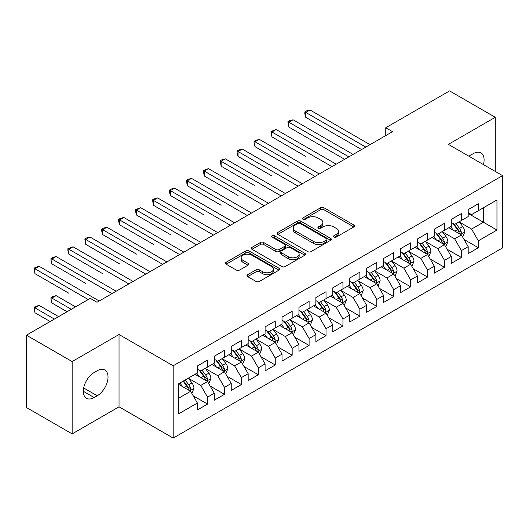<?xml version="1.0" encoding="UTF-8"?>
<svg xmlns="http://www.w3.org/2000/svg" width="529" height="529" viewBox="0 0 529 529"><rect width="100%" height="100%" fill="white"/><g stroke="black" fill="none" stroke-linecap="round" stroke-linejoin="round"><path stroke-width="0.79" d="M333.859 237.118A1.647 0.952 0 0 0 336.179 237.118L353.835 226.928A2.347 1.356 0 0 0 354.523 225.969A2.347 1.356 0 0 0 353.835 225.01L323.927 207.745A2.347 1.356 0 0 0 320.607 207.745L302.958 217.935A1.647 0.952 0 0 0 302.476 218.609A1.647 0.952 0 0 0 302.958 219.277A1.647 0.952 0 0 0 305.279 219.277L307.567 217.961A7.518 4.338 0 0 1 318.2 217.961L320.686 219.396A7.518 4.338 0 0 1 322.888 222.471A7.518 4.338 0 0 1 320.686 225.539L318.405 226.855A1.647 0.952 0 0 0 317.922 227.53A1.647 0.952 0 0 0 318.405 228.197A1.647 0.952 0 0 0 320.733 228.197L323.014 226.881A7.518 4.338 0 0 1 333.647 226.881L336.14 228.316A7.518 4.338 0 0 1 338.342 231.385A7.518 4.338 0 0 1 336.14 234.459L333.859 235.775A1.647 0.952 0 0 0 333.376 236.45A1.647 0.952 0 0 0 333.859 237.118L333.859 235.775M247.678 274.69A2.347 1.356 0 0 0 246.99 275.655A2.347 1.356 0 0 0 247.678 276.614L256.062 281.454A2.347 1.356 0 0 0 259.389 281.454L278.988 270.134A2.347 1.356 0 0 0 279.682 269.175A2.347 1.356 0 0 0 278.988 268.216L249.086 250.951A2.347 1.356 0 0 0 245.767 250.951L226.161 262.272A2.347 1.356 0 0 0 225.473 263.23A2.347 1.356 0 0 0 226.161 264.189L236.298 270.041A2.347 1.356 0 0 0 239.617 270.041L248.008 265.194A2.347 1.356 0 0 0 248.696 264.236A2.347 1.356 0 0 0 248.008 263.277L242.983 260.38A6.282 3.63 0 0 1 241.145 257.815A6.282 3.63 0 0 1 245.02 254.462A6.282 3.63 0 0 1 251.87 255.249L271.556 266.609A6.282 3.63 0 0 1 273.4 269.175A6.282 3.63 0 0 1 269.519 272.528A6.282 3.63 0 0 1 262.668 271.741L259.389 269.85A2.347 1.356 0 0 0 256.062 269.85L247.678 274.69L247.678 276.614M72.149 361.578L72.149 433.892L119.032 406.821L119.032 334.513L72.149 361.578L26.45 335.194L90.254 298.356L97.025 302.264L392.538 131.655L385.767 127.747L385.767 135.563M119.032 334.513L173.188 365.784L502.55 175.628L502.55 247.936L173.188 438.091L173.188 365.784M495.27 171.422L495.27 117.293L448.387 144.357L502.55 175.628M495.27 117.293L449.577 90.909L385.767 127.747M307.733 251.625A2.347 1.356 0 0 0 311.052 251.625L330.658 240.305A2.347 1.356 0 0 0 331.346 239.346A2.347 1.356 0 0 0 330.658 238.387L300.756 221.122A2.347 1.356 0 0 0 297.43 221.122L277.831 232.443A2.347 1.356 0 0 0 277.143 233.401A2.347 1.356 0 0 0 277.831 234.36L307.733 251.625M272.752 237.475A1.647 0.952 0 0 1 274.425 237.706L274.425 235.749L304.823 253.305A2.347 1.356 0 0 1 305.511 254.264A2.347 1.356 0 0 1 304.823 255.223L285.224 266.543A2.347 1.356 0 0 1 281.897 266.543L251.996 249.278L251.996 247.36A2.347 1.356 0 0 0 251.308 248.319A2.347 1.356 0 0 0 251.996 249.278M251.996 247.36L260.387 242.513A2.347 1.356 0 0 1 263.707 242.513L275.834 249.516A2.347 1.356 0 0 0 279.16 249.516L284.721 246.302A2.347 1.356 0 0 0 285.409 245.344A2.347 1.356 0 0 0 284.721 244.385L272.098 237.098A1.647 0.952 0 0 1 271.615 236.423A1.647 0.952 0 0 1 272.633 235.544A1.647 0.952 0 0 1 274.425 235.749M468.191 213.445L483.427 222.24L483.427 207.778L496.962 199.955L478.348 210.707L478.348 203.771L468.191 209.629L468.191 216.573L461.42 220.481L461.42 213.544L451.27 219.403L451.27 226.339L444.499 230.247L444.499 223.311L434.342 229.176L434.342 236.113L427.571 240.021L427.571 233.084L417.414 238.949L417.414 245.886L410.649 249.794L410.649 242.857L400.493 248.716L400.493 255.659L393.721 259.567L393.721 252.624L383.565 258.489L383.565 265.426L376.8 269.334L376.8 262.397L366.643 268.263L366.643 275.199L359.872 279.107L359.872 272.171L349.715 278.036L349.715 284.972L342.944 288.88L342.944 281.944L332.794 287.802L332.794 294.746L326.023 298.654L326.023 291.71L315.866 297.576L315.866 304.512L309.095 308.42L309.095 301.484L298.945 307.349L298.945 314.286L292.173 318.193L292.173 311.257L282.017 317.122L282.017 324.059L275.245 327.967L275.245 321.03L265.095 326.889L265.095 333.832L258.324 337.74L258.324 330.797L248.167 336.662L248.167 343.599L241.396 347.507L241.396 340.57L231.239 346.435L231.239 353.372L224.475 357.28L224.475 350.343L214.318 356.209L214.318 363.145L207.547 367.053L207.547 360.117L197.39 365.975L197.39 372.912L178.776 383.664L178.776 413.764L197.39 403.012L190.625 391.288L178.776 384.444M496.962 199.955L496.962 230.055L478.348 240.807L471.577 229.077L459.304 221.995M464.045 239.485L478.348 247.744L478.348 240.807M478.348 247.744L468.191 253.603L468.191 246.666L461.42 250.574L454.649 238.85L442.383 231.768M447.124 249.258L461.42 257.511L461.42 250.574M461.42 257.511L451.27 263.376L451.27 256.439L444.499 260.347L437.728 248.623L425.455 241.535M430.196 259.031L444.499 267.284L444.499 260.347M444.499 267.284L434.342 273.149L434.342 266.213L427.571 270.121L420.8 258.39L408.533 251.308M413.268 268.798L427.571 277.057L427.571 270.121M427.571 277.057L417.414 282.922L417.414 275.979L410.649 279.887L403.878 268.163L391.605 261.081M396.347 278.571L410.649 286.83L410.649 279.887M410.649 286.83L400.493 292.689L400.493 285.753L393.721 289.661L386.95 277.937L374.684 270.855M379.419 288.345L393.721 296.597L393.721 289.661M393.721 296.597L383.565 302.462L383.565 295.526L376.8 299.434L370.029 287.71L357.756 280.621M362.497 298.111L376.8 306.37L376.8 299.434M376.8 306.37L366.643 312.236L366.643 305.299L359.872 309.207L353.101 297.477L340.835 290.395M345.569 307.885L359.872 316.144L359.872 309.207M359.872 316.144L349.715 322.009L349.715 315.066L342.944 318.974L336.179 307.25L323.907 300.168M328.648 317.658L342.944 325.917L342.944 318.974M342.944 325.917L332.794 331.776L332.794 324.839L326.023 328.747L319.252 317.023L306.979 309.934M311.72 327.431L326.023 335.684L326.023 328.747M326.023 335.684L315.866 341.549L315.866 334.612L309.095 338.52L302.33 326.796L290.057 319.708M294.798 337.198L309.095 345.457L309.095 338.52M309.095 345.457L298.945 351.322L298.945 344.386L292.173 348.294L285.402 336.563L273.129 329.481M277.87 346.971L292.173 355.23L292.173 348.294M292.173 355.23L282.017 361.095L282.017 354.152L275.245 358.06L268.474 346.336L256.208 339.254M260.949 356.744L275.245 365.003L275.245 358.06M275.245 365.003L265.095 370.862L265.095 363.926L258.324 367.834L251.553 356.11L239.28 349.021M244.021 366.518L258.324 374.77L258.324 367.834M258.324 374.77L248.167 380.635L248.167 373.699L241.396 377.607L234.625 365.883L222.359 358.794M227.093 376.284L241.396 384.543L241.396 377.607M241.396 384.543L231.239 390.409L231.239 383.472L224.475 387.38L217.703 375.65L205.431 368.568M210.172 386.058L224.475 394.317L224.475 387.38M224.475 394.317L214.318 400.175L214.318 393.239L207.547 397.147L200.775 385.423L188.509 378.341M193.244 395.831L207.547 404.09L207.547 397.147M207.547 404.09L197.39 409.949L197.39 403.012M197.39 369.004L200.775 370.961L207.547 367.053M178.776 398.125L190.625 391.288M214.318 359.237L217.703 361.188L224.475 357.28M200.775 385.423L207.547 381.515L195.022 374.281M214.318 393.239L207.547 381.515M231.239 349.464L234.625 351.415L241.396 347.507M217.703 375.65L224.475 371.742L211.95 364.514M231.239 383.472L224.475 371.742M248.167 339.691L251.553 341.648L258.324 337.74M234.625 365.883L241.396 361.968L228.872 354.741M248.167 373.699L241.396 361.968M265.095 329.917L268.474 331.875L275.245 327.967M251.553 356.11L258.324 352.202L245.8 344.968M265.095 363.926L258.324 352.202M282.017 320.151L285.402 322.101L292.173 318.193M268.474 346.336L275.245 342.428L262.721 335.194M282.017 354.152L275.245 342.428M298.945 310.378L302.33 312.335L309.095 308.42M285.402 336.563L292.173 332.655L279.649 325.428M298.945 344.386L292.173 332.655M315.866 300.604L319.252 302.562L326.023 298.654M302.33 326.796L309.095 322.888L296.571 315.654M315.866 334.612L309.095 322.888M332.794 290.831L336.179 292.788L342.944 288.88M319.252 317.023L326.023 313.115L313.499 305.881M332.794 324.839L326.023 313.115M349.715 281.064L353.101 283.015L359.872 279.107M336.179 307.25L342.944 303.342L330.42 296.108M349.715 315.066L342.944 303.342M366.643 271.291L370.029 273.248L376.8 269.334M353.101 297.477L359.872 293.569L347.348 286.341M366.643 305.299L359.872 293.569M383.565 261.518L386.95 263.475L393.721 259.567M370.029 287.71L376.8 283.802L364.269 276.568M383.565 295.526L376.8 283.802M400.493 251.751L403.878 253.702L410.649 249.794M386.95 277.937L393.721 274.029L381.197 266.795M400.493 285.753L393.721 274.029M417.414 241.978L420.8 243.929L427.571 240.021M403.878 268.163L410.649 264.255L398.125 257.028M417.414 275.979L410.649 264.255M434.342 232.205L437.728 234.162L444.499 230.247M420.8 258.39L427.571 254.482L415.047 247.255M434.342 266.213L427.571 254.482M451.27 222.431L454.649 224.389L461.42 220.481M437.728 248.623L444.499 244.715L431.975 237.481M451.27 256.439L444.499 244.715M468.191 212.665L471.577 214.615L478.348 210.707M454.649 238.85L461.42 234.942L448.896 227.708M468.191 246.666L461.42 234.942M26.45 335.194L26.45 407.509L72.149 433.892M119.032 406.821L173.188 438.091M471.577 229.077L483.427 222.24L496.962 230.055M483.44 164.592A15.321 8.848 120 0 0 480.927 152.881A15.321 8.848 120 0 0 473.27 153.641L470.221 155.4A15.321 8.848 120 0 0 468.945 156.227M94.149 372.522A15.321 8.848 120 0 0 84.144 386.025A15.321 8.848 120 0 0 86.492 398.297A15.321 8.848 120 0 0 94.149 397.537L97.197 395.778A15.321 8.848 120 0 0 107.202 382.282A15.321 8.848 120 0 0 104.854 370.009A15.321 8.848 120 0 0 97.197 370.763L94.149 372.522M334.513 237.349L336.14 236.41A7.518 4.338 0 0 0 338.342 233.342L338.342 231.385M322.888 222.471L322.888 224.422A7.518 4.338 0 0 1 320.686 227.49L319.06 228.429M353.802 226.948L323.927 209.702A2.347 1.356 0 0 0 320.607 209.702L303.613 219.509M330.625 240.325L300.756 223.079A2.347 1.356 0 0 0 297.43 223.079L277.857 234.38M326.505 240.021A1.647 0.952 0 0 0 326.988 239.346A1.647 0.952 0 0 0 326.505 238.678L300.254 223.522A1.647 0.952 0 0 0 297.933 223.522L295.519 224.911A7.518 4.338 0 0 0 293.317 227.986A7.518 4.338 0 0 0 295.519 231.054L313.466 241.409A7.518 4.338 0 0 0 324.098 241.409L326.505 240.021L326.505 241.971A1.647 0.952 0 0 0 326.988 241.303L326.988 239.346M293.317 227.986L293.317 229.936A7.518 4.338 0 0 0 295.519 233.005L295.519 231.054M326.505 241.971L324.098 243.366A7.518 4.338 0 0 1 313.466 243.366L295.519 233.005M252.029 249.291L260.387 244.471L260.387 242.513M285.409 245.344L285.409 247.301A2.347 1.356 0 0 1 284.721 248.26L279.16 251.467A2.347 1.356 0 0 1 275.834 251.467L263.707 244.471A2.347 1.356 0 0 0 260.387 244.471M274.425 237.706L304.79 255.243M288.417 256.783A6.282 3.63 0 0 0 295.268 257.57A6.282 3.63 0 0 0 299.149 254.218A6.282 3.63 0 0 0 297.305 251.652L290.368 247.645A2.347 1.356 0 0 0 287.049 247.645L281.481 250.858A2.347 1.356 0 0 0 280.793 251.817A2.347 1.356 0 0 0 281.481 252.776L288.417 256.783L288.417 258.734A6.282 3.63 0 0 0 295.268 259.521A6.282 3.63 0 0 0 299.149 256.168L299.149 254.218M280.793 251.817L280.793 253.775A2.347 1.356 0 0 0 281.481 254.733L281.481 252.776M288.417 258.734L281.481 254.733M273.4 269.175L273.4 271.132A6.282 3.63 0 0 1 269.519 274.485A6.282 3.63 0 0 1 262.668 273.698L259.389 271.807A2.347 1.356 0 0 0 256.062 271.807L247.704 276.627M241.145 257.815L241.145 259.765A6.282 3.63 0 0 0 242.983 262.331L242.983 260.38M247.975 265.214L242.983 262.331M278.962 270.154L249.086 252.908A2.347 1.356 0 0 0 245.767 252.908L226.194 264.209M462.677 237.111L464.773 231.993A6.341 3.663 -120 0 0 462.749 226.591L459.152 221.79M453.426 230.32L450.688 226.677M449.412 228.006L449.101 227.589M305.762 156.405L271.913 136.866L271.913 131.979L276.145 129.532L336.179 164.195M460.23 234.248L461.209 233.368L461.348 232.257A6.341 3.663 -120 0 0 459.536 228.442L455.938 223.648M453.882 223.946L458.326 229.87A3.234 1.865 60 0 1 458.914 230.856L461.348 232.257M452.771 223.298L457.499 229.619A6.341 3.663 60 0 1 459.317 233.434L459.443 233.798M365.797 147.095L305.762 112.432L309.994 109.992L370.029 144.648M361.565 149.535L305.762 117.319L305.762 112.432L304.83 111.897L306.522 110.918L309.994 109.992M305.762 117.319L304.83 113.854L304.83 111.897M445.749 246.884L447.845 241.76A6.341 3.663 -120 0 0 445.821 236.357L442.231 231.563M436.498 240.093L433.767 236.443M432.491 237.779L432.18 237.362M288.841 166.179L254.991 146.632L254.991 141.752L259.217 139.306L319.252 173.968M443.302 244.021L444.287 243.142L444.426 242.031A6.341 3.663 -120 0 0 442.608 238.215L439.01 233.415M436.961 233.719L441.398 239.644A3.234 1.865 60 0 1 441.986 240.629L444.426 242.031M435.843 233.071L440.578 239.392A6.341 3.663 60 0 1 442.389 243.201L442.522 243.571M428.827 256.651L430.923 251.533A6.341 3.663 -120 0 0 428.9 246.13L425.303 241.33M419.576 249.867L416.839 246.216M415.563 247.552L415.252 247.136M271.913 175.952L238.063 156.405L238.063 151.519L242.295 149.079L302.33 183.735M426.374 253.794L427.359 252.908L427.498 251.804A6.341 3.663 -120 0 0 425.68 247.989L422.089 243.188M420.033 243.485L424.476 249.417A3.234 1.865 60 0 1 425.065 250.396L427.498 251.804M418.922 242.844L423.65 249.159A6.341 3.663 60 0 1 425.468 252.974L425.594 253.345M348.869 156.868L288.841 122.206L293.073 119.766L353.101 154.422M344.637 159.308L288.841 127.092L288.841 122.206L287.908 121.67L289.601 120.691L293.073 119.766M288.841 127.092L287.908 121.67M331.947 166.635L270.98 131.443L276.145 129.532M271.913 136.866L270.98 131.443M411.899 266.424L413.995 261.306A6.341 3.663 -120 0 0 411.972 255.904L408.381 251.103M402.648 259.64L399.917 255.99M398.635 257.319L398.324 256.909M254.991 185.725L221.135 166.179L221.135 161.292L225.367 158.852L285.402 193.508M409.453 263.568L410.438 262.682L410.577 261.577A6.341 3.663 -120 0 0 408.758 257.762L405.161 252.961M403.111 253.259L407.548 259.19A3.234 1.865 60 0 1 408.137 260.169L410.577 261.577M401.994 252.617L406.728 258.932A6.341 3.663 60 0 1 408.54 262.748L408.672 263.111M394.978 276.198L397.074 271.073A6.341 3.663 -120 0 0 395.051 265.677L391.453 260.876M385.727 269.406L382.989 265.763M381.713 267.092L381.402 266.676M238.063 195.492L204.214 175.952L204.214 171.065L208.446 168.619L268.474 203.281M392.525 273.334L393.51 272.455L393.649 271.344A6.341 3.663 -120 0 0 391.83 267.529L388.24 262.734M386.183 263.032L390.627 268.957A3.234 1.865 60 0 1 391.215 269.942L393.649 271.344M385.072 262.384L389.8 268.706A6.341 3.663 60 0 1 391.619 272.521L391.744 272.885M315.019 176.408L254.059 141.21L259.217 139.306M254.991 146.632L254.059 143.167L254.059 141.21M298.098 186.182L237.131 150.983L238.824 150.005L242.295 149.079M238.063 156.405L237.131 152.941L237.131 150.983M378.05 285.971L380.146 280.846A6.341 3.663 -120 0 0 378.123 275.444L374.525 270.65M368.799 279.18L366.068 275.53M364.785 276.865L364.474 276.449M221.135 205.265L187.286 185.719L187.286 180.839L191.518 178.392L251.553 213.055M375.603 283.108L376.582 282.221L376.721 281.117A6.341 3.663 -120 0 0 374.909 277.302L371.312 272.501M369.262 272.805L373.699 278.73A3.234 1.865 60 0 1 374.287 279.709L376.721 281.117M368.144 272.157L372.879 278.479A6.341 3.663 60 0 1 374.691 282.288L374.823 282.658M281.17 195.955L220.209 160.756L221.902 159.778L225.367 158.852M221.135 166.179L220.209 160.756M361.122 295.737L363.225 290.619A6.341 3.663 -120 0 0 361.201 285.217L357.604 280.416M351.871 288.953L349.14 285.303M347.864 286.639L347.553 286.222M204.214 215.038L170.364 195.492L170.364 190.605L174.596 188.165L234.625 222.821M358.675 292.881L359.66 291.995L359.799 290.89A6.341 3.663 -120 0 0 357.981 287.075L354.39 282.274M352.334 282.572L356.777 288.503A3.234 1.865 60 0 1 357.366 289.482L359.799 290.89M351.216 281.931L355.951 288.245A6.341 3.663 60 0 1 357.769 292.061L357.895 292.431M264.249 205.721L203.281 170.53L208.446 168.619M204.214 175.952L203.281 170.53M344.2 305.511L346.297 300.393A6.341 3.663 -120 0 0 344.273 294.99L340.676 290.19M334.95 298.726L332.219 295.076M330.936 296.405L330.625 295.995M187.286 224.805L153.436 205.265L153.436 200.379L157.668 197.939L217.703 232.595M341.754 302.654L342.732 301.768L342.871 300.664A6.341 3.663 -120 0 0 341.06 296.848L337.462 292.048M335.412 292.345L339.849 298.277A3.234 1.865 60 0 1 340.438 299.255L342.871 300.664M334.295 291.704L339.029 298.019A6.341 3.663 60 0 1 340.841 301.834L340.974 302.198M327.272 315.284L329.375 310.159A6.341 3.663 -120 0 0 327.352 304.764L323.755 299.963M318.022 308.493L315.291 304.849M314.014 306.179L313.704 305.762M170.364 234.578L136.515 215.038L136.515 210.152L140.747 207.705L200.775 242.368M324.826 312.421L325.811 311.541L325.95 310.43A6.341 3.663 -120 0 0 324.132 306.615L320.534 301.821M318.484 302.119L322.928 308.043A3.234 1.865 60 0 1 323.51 309.029L325.95 310.43M317.367 301.47L322.101 307.792A6.341 3.663 60 0 1 323.92 311.607L324.046 311.971M310.351 325.057L312.447 319.933A6.341 3.663 -120 0 0 310.424 314.53L306.827 309.736M301.1 318.266L298.363 314.616M297.086 315.952L296.776 315.535M153.436 244.352L119.587 224.805L119.587 219.925L123.819 217.479L183.854 252.141M307.904 322.194L308.883 321.308L309.022 320.204A6.341 3.663 -120 0 0 307.21 316.388L303.613 311.588M301.563 311.892L306 317.817A3.234 1.865 60 0 1 306.589 318.795L309.022 320.204M300.446 311.244L305.18 317.559A6.341 3.663 60 0 1 306.992 321.374L307.118 321.744M293.423 334.824L295.526 329.706A6.341 3.663 -120 0 0 293.496 324.303L289.905 319.503M284.172 328.04L281.441 324.389M280.165 325.725L279.854 325.309M136.515 254.125L102.666 234.578L102.666 229.692L106.898 227.252L166.926 261.908M290.976 331.967L291.962 331.081L292.101 329.977A6.341 3.663 -120 0 0 290.282 326.162L286.685 321.361M284.635 321.658L289.079 327.59A3.234 1.865 60 0 1 289.661 328.569L292.101 329.977M283.518 321.017L288.252 327.332A6.341 3.663 60 0 1 290.071 331.147L290.196 331.518M276.502 344.597L278.598 339.479A6.341 3.663 -120 0 0 276.574 334.077L272.977 329.276M267.251 337.813L264.513 334.163M263.237 335.492L262.926 335.082M119.587 263.892L85.738 244.352L85.738 239.465L89.97 237.025L150.005 271.681M274.055 341.741L275.034 340.855L275.173 339.75A6.341 3.663 -120 0 0 273.361 335.935L269.764 331.134M267.707 331.432L272.151 337.357A3.234 1.865 60 0 1 272.739 338.342L275.173 339.75M266.596 330.79L271.324 337.105A6.341 3.663 60 0 1 273.143 340.921L273.268 341.284M259.574 354.37L261.67 349.246A6.341 3.663 -120 0 0 259.646 343.85L256.056 339.049M250.323 347.579L247.592 343.936M246.316 345.265L246.005 344.848M102.666 273.665L68.816 254.125L68.816 249.238L73.042 246.792L133.077 281.454M257.127 351.507L258.112 350.628L258.251 349.517A6.341 3.663 -120 0 0 256.433 345.701L252.836 340.907M250.786 341.205L255.229 347.13A3.234 1.865 60 0 1 255.811 348.115L258.251 349.517M249.668 340.557L254.403 346.879A6.341 3.663 60 0 1 256.215 350.694L256.347 351.058M242.652 364.144L244.748 359.019A6.341 3.663 -120 0 0 242.725 353.617L239.128 348.816M233.401 357.353L230.664 353.703M229.388 355.038L229.077 354.622M85.738 283.438L51.888 263.892L51.888 259.005L56.12 256.565L116.155 291.228M240.199 361.281L241.184 360.394L241.323 359.29A6.341 3.663 -120 0 0 239.505 355.475L235.914 350.674M233.858 350.978L238.301 356.903A3.234 1.865 60 0 1 238.89 357.882L241.323 359.29M232.747 350.33L237.475 356.645A6.341 3.663 60 0 1 239.293 360.461L239.419 360.831M247.321 215.495L186.36 180.296L188.053 179.318L191.518 178.392M187.286 185.719L186.36 180.296M230.393 225.268L169.432 190.07L171.125 189.091L174.596 188.165M170.364 195.492L169.432 192.027L169.432 190.07M213.471 235.041L152.504 199.843L154.197 198.864L157.668 197.939M153.436 205.265L152.504 199.843M196.543 244.808L135.583 209.61L140.747 207.705M136.515 215.038L135.583 211.567L135.583 209.61M179.622 254.581L118.655 219.383L120.347 218.404L123.819 217.479M119.587 224.805L118.655 221.34L118.655 219.383M162.694 264.355L101.733 229.156L103.426 228.178L106.898 227.252M102.666 234.578L101.733 231.113L101.733 229.156M145.773 274.128L84.805 238.929L86.498 237.951L89.97 237.025M85.738 244.352L84.805 238.929M225.724 373.91L227.82 368.792A6.341 3.663 -120 0 0 225.797 363.39L222.206 358.589M216.473 367.126L213.742 363.476M212.46 364.812L212.149 364.395M68.816 293.211L34.96 273.665L34.96 268.778L39.192 266.338L99.227 300.994M223.278 371.054L224.263 370.168L224.402 369.063A6.341 3.663 -120 0 0 222.583 365.248L218.986 360.447M216.936 360.745L221.373 366.676A3.234 1.865 60 0 1 221.962 367.655L224.402 369.063M215.819 360.104L220.553 366.418A6.341 3.663 60 0 1 222.365 370.234L222.497 370.604M128.845 283.894L67.884 248.696L73.042 246.792M68.816 254.125L67.884 250.653L67.884 248.696M208.803 383.684L210.899 378.566A6.341 3.663 -120 0 0 208.876 373.163L205.278 368.363M199.552 376.899L196.814 373.249M195.538 374.578L195.227 374.168M75.535 306.86L56.12 295.651L51.888 298.098L51.888 302.978L67.071 311.746M206.35 380.827L207.335 379.941L207.474 378.837A6.341 3.663 -120 0 0 205.655 375.021L202.065 370.221M200.008 370.518L204.452 376.443A3.234 1.865 60 0 1 205.04 377.428L207.474 378.837M198.897 369.877L203.625 376.192A6.341 3.663 60 0 1 205.444 380.007L205.569 380.371M51.888 302.978L50.956 299.513L50.956 297.556L71.303 309.3M50.956 297.556L52.649 296.577L56.12 295.651M111.923 293.668L50.956 258.469L52.649 257.491L56.12 256.565M51.888 263.892L50.956 260.427L50.956 258.469M191.875 393.457L193.971 388.332A6.341 3.663 -120 0 0 191.948 382.936L188.35 378.136M182.624 386.666L179.893 383.022M58.607 316.633L39.192 305.425L34.96 307.865L34.96 312.751L50.143 321.52M189.428 390.594L190.407 389.714L190.546 388.603A6.341 3.663 -120 0 0 188.734 384.788L185.137 379.987M183.55 380.906L187.524 386.216A3.234 1.865 60 0 1 188.112 387.202L190.546 388.603M183.107 381.164L186.704 385.965A6.341 3.663 60 0 1 188.516 389.78L188.648 390.144M34.96 312.751L34.035 307.329L54.375 319.073M34.035 307.329L35.727 306.351L39.192 305.425M88.224 299.533L34.035 268.243L35.727 267.264L39.192 266.338M34.96 273.665L34.035 268.243M336.14 236.41L336.14 234.459M318.405 228.197L318.405 226.855M320.686 227.49L320.686 225.539M302.958 219.277L302.958 217.935M320.607 209.702L320.607 207.745M323.927 209.702L323.927 207.745M353.835 226.928L353.835 225.01M277.831 234.36L277.831 232.443M297.43 223.079L297.43 221.122M300.756 223.079L300.756 221.122M330.658 240.305L330.658 238.387M313.466 243.366L313.466 241.409M324.098 243.366L324.098 241.409M263.707 244.471L263.707 242.513M275.834 251.467L275.834 249.516M279.16 251.467L279.16 249.516M284.721 248.26L284.721 246.302M304.823 255.223L304.823 253.305M256.062 271.807L256.062 269.85M259.389 271.807L259.389 269.85M262.668 273.698L262.668 271.741M248.008 265.194L248.008 263.277M226.161 264.189L226.161 262.272M245.767 252.908L245.767 250.951M249.086 252.908L249.086 250.951M278.988 270.134L278.988 268.216M83.317 391.288L94.149 397.537M83.661 387.969L97.197 395.778M460.627 234.479L464.733 232.112M459.536 228.442L462.749 226.591M454.854 231.147L457.499 229.619M443.699 244.253L447.805 241.885M442.608 238.215L445.821 236.357M437.926 240.92L440.578 239.392M426.777 254.026L430.884 251.659M425.68 247.989L428.9 246.13M421.005 250.693L423.65 249.159M409.849 263.799L413.956 261.425M408.758 257.762L411.972 255.904M404.077 260.46L406.728 258.932M392.928 273.566L397.034 271.198M391.83 267.529L395.051 265.677M387.149 270.233L389.8 268.706M376 283.339L380.106 280.972M374.909 277.302L378.123 275.444M370.227 280.006L372.879 278.479M359.079 293.112L363.178 290.738M357.981 287.075L361.201 285.217M353.299 289.78L355.951 288.245M342.151 302.886L346.257 300.512M341.06 296.848L344.273 294.99M336.378 299.546L339.029 298.019M325.229 312.652L329.329 310.285M324.132 306.615L327.352 304.764M319.45 309.32L322.101 307.792M308.301 322.425L312.408 320.058M307.21 316.388L310.424 314.53M302.528 319.093L305.18 317.559M291.38 332.199L295.48 329.825M290.282 326.162L293.496 324.303M285.6 328.866L288.252 327.332M274.452 341.972L278.558 339.598M273.361 335.935L276.574 334.077M268.679 338.633L271.324 337.105M257.524 351.739L261.63 349.371M256.433 345.701L259.646 343.85M251.751 348.406L254.403 346.879M240.602 361.512L244.709 359.145M239.505 355.475L242.725 353.617M234.83 358.179L237.475 356.645M223.674 371.285L227.781 368.911M222.583 365.248L225.797 363.39M217.902 367.953L220.553 366.418M206.753 381.059L210.859 378.685M205.655 375.021L208.876 373.163M200.974 377.719L203.625 376.192M189.825 390.825L193.931 388.458M188.734 384.788L191.948 382.936M184.052 387.493L186.704 385.965"/></g></svg>

